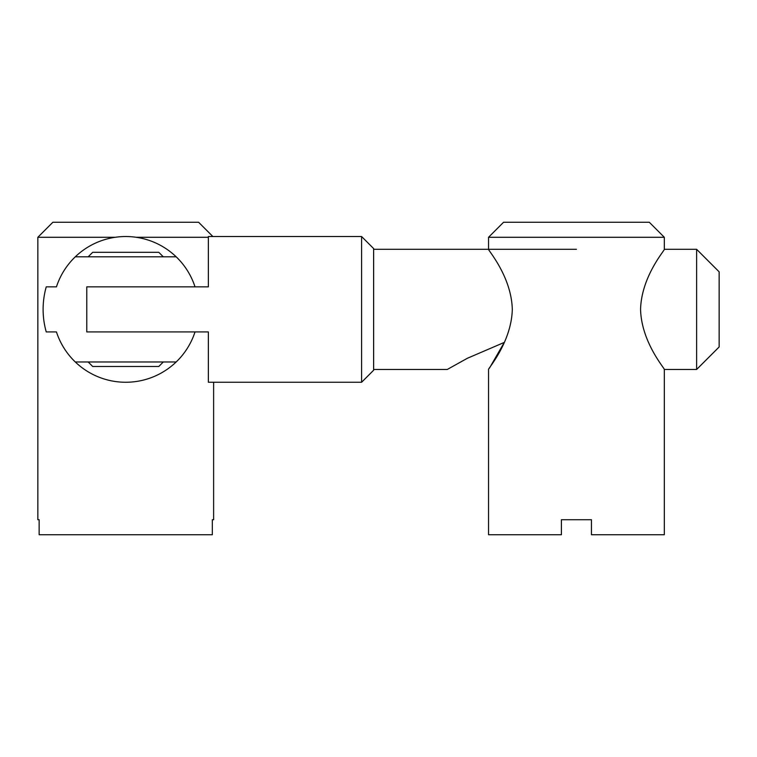 <?xml version="1.0" encoding="UTF-8"?>
<svg xmlns="http://www.w3.org/2000/svg" width="757" height="757" viewBox="0 0 757 757"><rect width="100%" height="100%" fill="white"/><g stroke="black" fill="none" stroke-linecap="round" stroke-linejoin="round"><path stroke-width="1.14" d="M195.022 331.926A72.861 72.861 0 0 1 176.173 361.978L75.293 361.978L176.173 361.978A72.861 72.861 0 0 1 56.444 331.926L46.243 331.926A82.627 82.627 0 0 1 46.243 286.856L56.444 286.856A72.861 72.861 0 0 1 75.293 256.812L125.738 256.812L75.293 256.812A72.861 72.861 0 0 1 195.022 286.856A72.861 72.861 0 0 0 176.173 256.812L125.738 256.812L176.173 256.812M88.181 256.812L92.685 252.308L158.79 252.308L163.294 256.812M163.294 361.978L158.79 366.483L92.685 366.483L88.181 361.978M361.6 236.534L208.364 236.534L208.364 286.856L86.771 286.856L86.771 331.926L208.364 331.926L208.364 382.257L361.6 382.257L361.6 236.534L373.617 248.551L373.617 370.239L361.6 382.257M447.236 369.482L467.334 358.288L504.304 342.401L467.362 358.279L447.236 369.482L373.617 369.482M696.62 249.299L719.15 271.839L719.15 346.952L696.62 369.482L696.62 249.299L664.315 249.299L664.315 237.282L488.549 237.282L488.549 249.299M576.427 249.299L373.617 249.299M696.62 369.482L664.315 369.482L664.315 534.745L591.454 534.745L591.454 519.718L561.41 519.718L561.41 534.745L488.549 534.745L488.549 369.482M504.304 342.401L489.382 368.252M512.3 309.395C511.448 342.628 487.517 369.151 488.549 369.482C487.47 369.189 511.448 342.675 512.3 309.395C511.458 276.21 487.527 249.621 488.549 249.299C487.451 249.536 511.467 276.182 512.3 309.395M640.564 309.395C641.406 342.571 665.337 369.161 664.315 369.482C665.412 369.255 641.397 342.609 640.564 309.395C641.416 276.163 665.346 249.63 664.315 249.299C665.384 249.602 641.406 276.116 640.564 309.395M488.549 237.282L503.566 222.255L649.288 222.255L664.315 237.282M115.301 237.282L37.85 237.282L52.876 222.255L198.599 222.255L212.868 236.534M213.625 382.257L213.625 519.718L212.329 519.718L213.625 519.718M37.85 519.718L39.146 519.718L37.85 519.718L37.85 237.282M208.364 237.282L136.175 237.282M212.329 519.718L212.329 534.745L39.146 534.745L39.146 519.718M75.293 361.978A72.861 72.861 0 0 1 56.444 331.926"/></g></svg>
